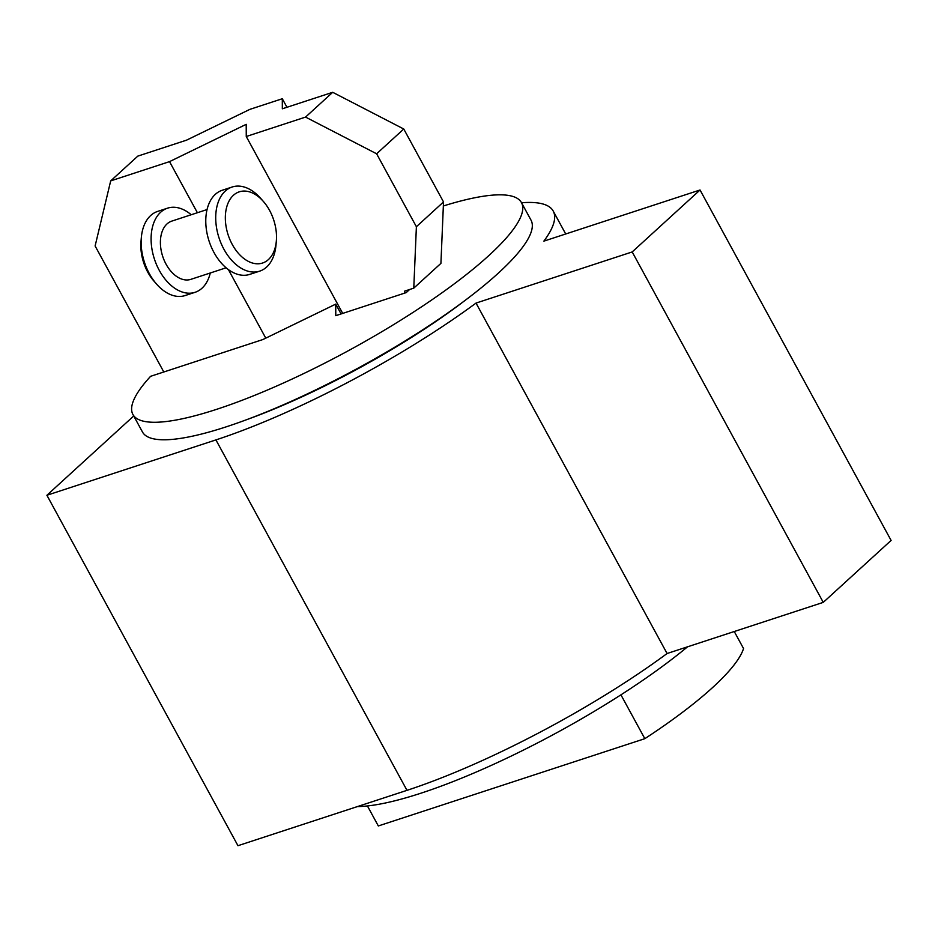 <?xml version="1.0" encoding="UTF-8"?>
<svg xmlns="http://www.w3.org/2000/svg" width="938" height="938" viewBox="0 0 938 938"><rect width="100%" height="100%" fill="white"/><g stroke="black" fill="none" stroke-linecap="round" stroke-linejoin="round"><path stroke-width="1.41" d="M409.613 289.502L406.213 292.609L335.781 315.672L335.734 304.123L262.945 339.521L150.596 376.314A221.274 47.146 -28.6 0 0 132.915 414.479A221.274 47.146 -28.6 0 0 349.768 349.944A221.274 47.146 -28.6 0 0 521.469 202.62A221.274 47.146 -28.6 0 0 443.346 205.985M620.933 694.847L644.828 738.675L378.319 825.956L367.426 805.953M734.255 631.52L743.541 648.545A207.661 44.238 151.4 0 1 644.828 738.675M132.915 414.479L142.47 431.996A221.274 47.146 -28.6 0 0 359.313 367.462A221.274 47.146 -28.6 0 0 531.025 220.149L521.469 202.62M335.734 304.123L341.08 313.937M246.213 419.837A211.062 44.965 -28.6 0 0 464.615 300.77M521.551 202.76A245.111 52.223 151.4 0 1 553.221 211.073A245.111 52.223 151.4 0 1 543.864 241.136L700.041 189.992L632.2 251.935L823.259 602.372L667.082 653.516A245.111 52.223 151.4 0 1 406.986 790.347L237.959 845.701L46.9 495.264L133.735 415.968M667.082 653.516L476.023 303.08A245.111 52.223 151.4 0 1 215.916 439.91L46.9 495.264M476.023 303.08L632.2 251.935M700.041 189.992L891.1 540.429L823.259 602.372M443.522 201.94L440.919 263.367L413.775 288.142L416.39 226.726L443.522 201.94L403.762 129.01L376.619 153.785L305.554 117.086L332.697 92.299L403.762 129.01M404.595 293.137L404.641 291.132L413.775 288.142M332.697 92.299L282.338 108.796L282.303 98.736L249.918 109.347L186.533 140.161L137.816 156.118L110.684 180.893L95.113 245.979L163.81 371.987M376.619 153.785L416.39 226.726M110.684 180.893L169.532 161.629L246.213 124.332L246.26 136.502L305.554 117.086M265.782 338.149L228.415 269.616M197.402 212.727L169.532 161.629M342.71 313.398L246.26 136.502M286.958 107.284L282.303 98.736M687.531 646.821A228.086 48.6 151.4 0 1 421.197 793.114A228.086 48.6 151.4 0 1 357.437 806.574M195.104 292.293L185.161 295.54A44.25 28.328 -108.1 0 1 156.564 284.085A44.25 28.328 -108.1 0 1 141.333 237.572A44.25 28.328 -108.1 0 1 157.607 211.425L167.55 208.166A44.25 28.328 71.9 0 0 154.407 259.04A44.25 28.328 71.9 0 0 195.104 292.293A44.25 28.328 71.9 0 0 210.288 272.981M141.333 237.572L140.993 241.652A37.45 23.966 71.9 0 0 153.879 281.013L156.564 284.085M191.223 214.755A44.25 28.328 71.9 0 0 167.55 208.166M232.272 244.478A37.45 23.966 -108.1 0 1 230.771 198.27A37.45 23.966 -108.1 0 1 263.461 201.541A37.45 23.966 -108.1 0 1 276.347 240.902A37.45 23.966 -108.1 0 1 258.982 263.742A37.45 23.966 -108.1 0 1 232.272 244.478M263.461 201.541L260.764 198.457A44.25 28.328 71.9 0 0 232.178 187.002A44.25 28.328 71.9 0 0 223.901 249.203A44.25 28.328 71.9 0 0 259.72 271.129A44.25 28.328 71.9 0 0 275.995 244.982L276.347 240.902M259.72 271.129L249.778 274.377A44.25 28.328 -108.1 0 1 213.958 252.451A44.25 28.328 -108.1 0 1 222.236 190.262L232.178 187.002M226.117 267.799L190.86 279.348A30.637 19.616 -108.1 0 1 162.684 256.332A30.637 19.616 -108.1 0 1 171.795 221.11L207.052 209.561M215.916 439.91L406.986 790.347M553.221 211.073L565.708 233.972"/></g></svg>
